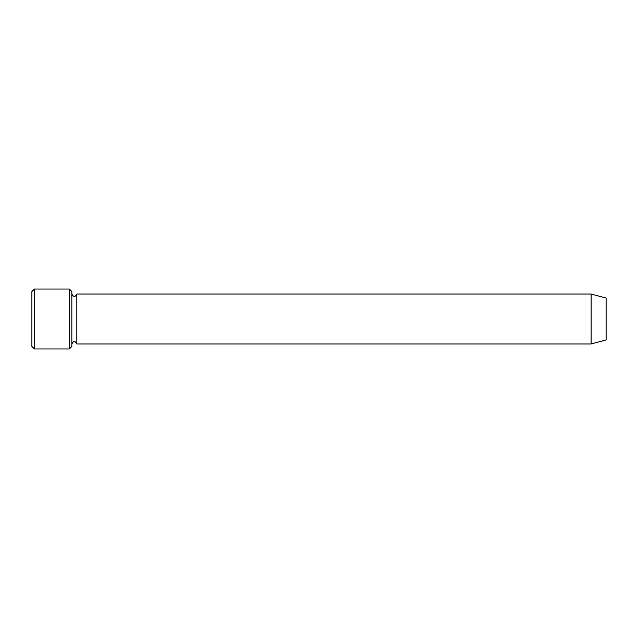<?xml version="1.0" encoding="UTF-8"?>
<svg xmlns="http://www.w3.org/2000/svg" width="638" height="638" viewBox="0 0 638 638"><rect width="100%" height="100%" fill="white"/><g stroke="black" fill="none" stroke-linecap="round" stroke-linejoin="round"><path stroke-width="0.96" d="M69.351 289.038L71.847 291.542L71.847 346.458L69.351 348.962L34.396 348.962L34.396 289.038L69.351 289.038L69.351 348.962M606.1 339.95L606.1 298.05L591.123 294.038L591.123 343.962L606.1 339.95M71.847 343.962C73.506 340.748 75.172 340.748 76.839 343.962L76.839 294.038C75.172 297.252 73.506 297.252 71.847 294.038M76.839 343.962L591.123 343.962M34.396 348.962L31.9 346.458L31.9 291.542L34.396 289.038M76.839 294.038L591.123 294.038"/></g></svg>
